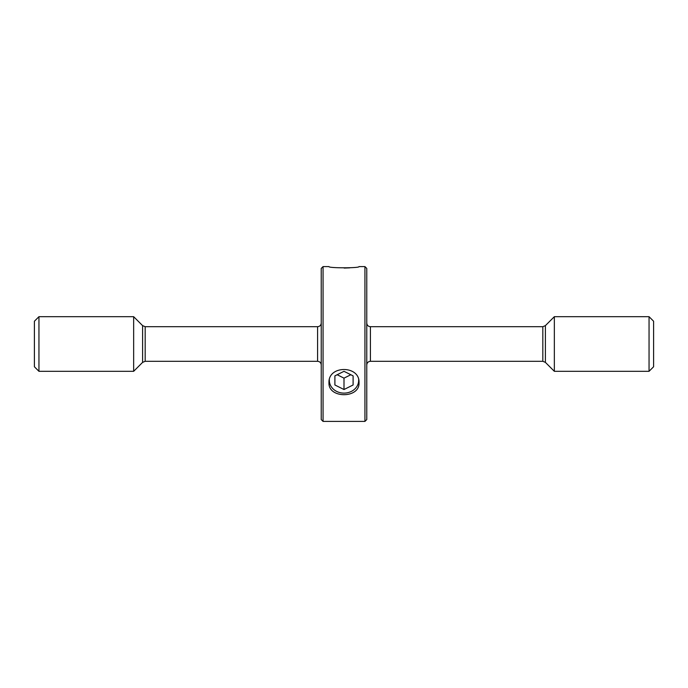 <?xml version="1.0" encoding="UTF-8"?>
<svg xmlns="http://www.w3.org/2000/svg" width="688" height="688" viewBox="0 0 688 688"><rect width="100%" height="100%" fill="white"/><g stroke="black" fill="none" stroke-linecap="round" stroke-linejoin="round"><path stroke-width="1.03" d="M649.051 316.686L649.051 371.314L653.6 366.764L653.6 321.236L649.051 316.686L554.347 316.686L554.347 371.314L545.395 362.37L545.395 325.63L554.347 316.686M145.177 361.303L145.177 326.697L317.589 326.697L317.589 361.303L145.177 361.303L142.605 362.37L133.653 371.314L133.653 316.686L38.949 316.686L38.949 371.314L34.4 366.764L34.4 321.236L38.949 316.686M366.764 268.423L366.764 419.577L364.941 421.4L364.941 266.6L366.764 268.423M323.059 421.4L321.236 419.577L321.236 268.423L323.059 266.6L323.059 421.4L364.941 421.4M359.024 382.7C359.962 365.139 328.064 365.087 328.976 382.7C328.047 398.687 359.953 398.687 359.024 382.7M349.753 267.856L344.172 268.071M323.059 266.6L328.976 266.6C328.047 268.2 359.953 268.2 359.024 266.6L364.941 266.6M329.363 379.742A14.663 12.694 180 0 0 331.306 386.768A14.663 12.694 180 0 0 348.171 392.599A14.663 12.694 180 0 0 358.637 379.742M353.107 375.872L344 371.314L334.893 375.872L334.893 384.979L344 389.528L353.107 384.979L353.107 375.872L353.107 384.979M350.828 374.736L344 378.151L344 389.528M344 378.151L337.172 374.736M334.893 375.872L334.893 384.979M545.395 362.37L542.823 361.303L542.823 326.697L370.411 326.697C368.218 326.499 367.005 325.286 366.764 323.059M542.823 361.303L370.411 361.303L370.411 326.697M142.605 362.37L142.605 325.63L133.653 316.686M370.411 361.303C368.218 361.501 367.005 362.714 366.764 364.941M317.589 361.303C319.782 361.501 320.995 362.714 321.236 364.941M133.653 371.314L38.949 371.314M145.177 326.697L142.605 325.63M317.589 326.697C319.782 326.499 320.995 325.286 321.236 323.059M545.395 325.63L542.823 326.697M649.051 371.314L554.347 371.314"/></g></svg>
